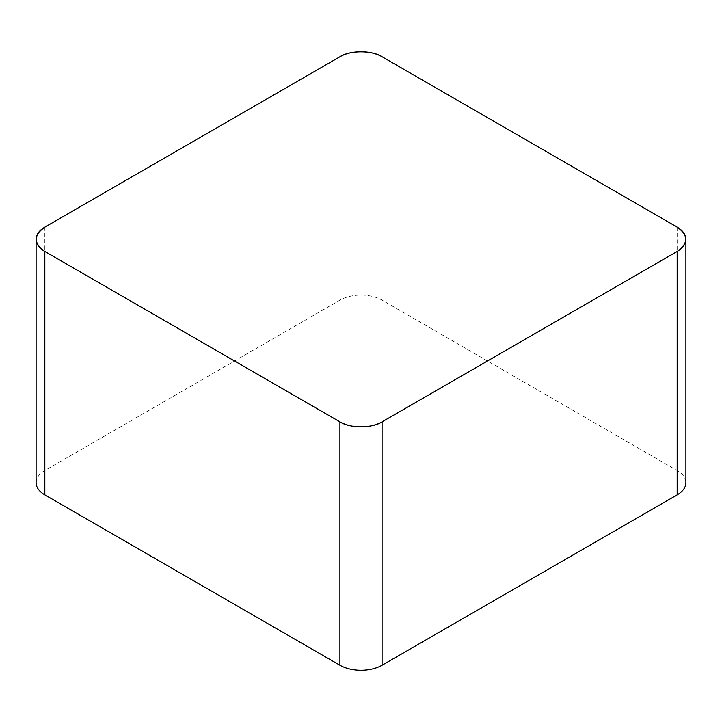 <?xml version="1.0" encoding="UTF-8"?>
<svg xmlns="http://www.w3.org/2000/svg" width="722" height="722" viewBox="0 0 722 722"><rect width="100%" height="100%" fill="white"/><g stroke="black" fill="none" stroke-linecap="round" stroke-linejoin="round"><path stroke-width="0.54" stroke-dasharray="3.61 2.71" d="M36.1 482.693A29.81 17.211 180 0 1 44.827 470.527L339.918 300.153A29.81 17.211 180 0 1 382.082 300.153L677.173 470.527A29.81 17.211 180 0 1 685.9 482.693M382.082 300.153L382.082 56.767M677.173 227.132L677.173 470.527M44.827 470.527L44.827 227.132M339.918 56.767L339.918 300.153"/><path stroke-width="1.08" d="M685.9 239.307L685.9 482.693A29.81 17.211 180 0 1 677.173 494.868L382.082 665.233A29.81 17.211 180 0 1 339.918 665.233L44.827 494.868A29.81 17.211 180 0 1 36.1 482.693L36.1 239.307A29.81 17.211 0 0 0 44.827 251.473L339.918 421.847A29.81 17.211 0 0 0 382.082 421.847L677.173 251.473A29.81 17.211 0 0 0 685.9 239.307A29.81 17.211 0 0 0 677.173 227.132L382.082 56.767A29.81 17.211 0 0 0 339.918 56.767L44.827 227.132A29.81 17.211 0 0 0 36.1 239.307M44.908 227.087C33.411 235.237 33.411 243.377 44.908 251.518L339.836 421.801C349.565 428.444 372.435 428.444 382.164 421.801L677.092 251.518C688.589 243.377 688.589 235.237 677.092 227.087L382.164 56.812C372.435 50.17 349.565 50.17 339.836 56.812L44.908 227.087M382.082 421.847L382.082 665.233M677.173 494.868L677.173 251.473M339.918 665.233L339.918 421.847M44.827 251.473L44.827 494.868"/></g></svg>
